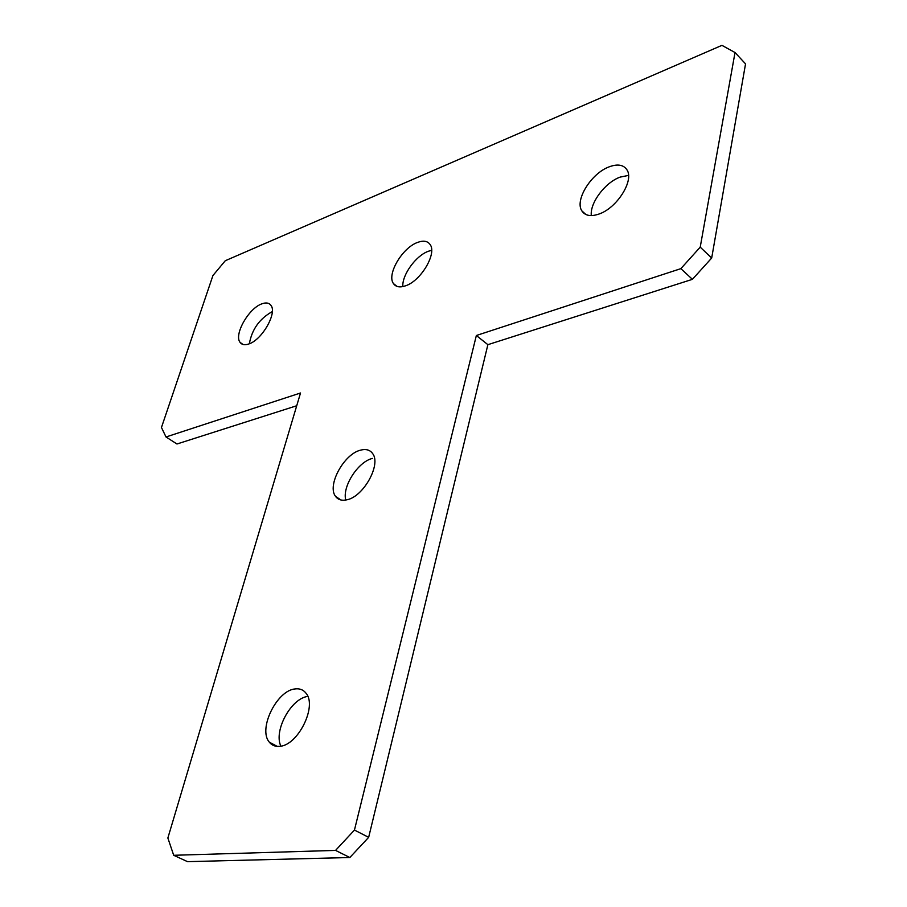 <?xml version="1.0" encoding="UTF-8"?>
<svg xmlns="http://www.w3.org/2000/svg" width="907" height="907" viewBox="0 0 907 907"><rect width="100%" height="100%" fill="white"/><g stroke="black" fill="none" stroke-linecap="round" stroke-linejoin="round"><path stroke-width="1.36" d="M402.821 286.601C401.971 274.968 415.848 255.706 428.297 251.284L431.653 250.298M417.492 242.452C423.376 240.253 427.582 240.945 430.122 244.539C437.095 253.529 420.893 280.864 405.622 285.784C399.942 287.768 395.883 287.031 393.468 283.596C386.541 274.583 402.198 247.838 417.492 242.452M591.319 215.594C589.743 203.032 605.026 182.556 620.059 177.126L628.54 175.402M609.164 166.843C617.61 163.725 623.551 164.734 626.964 169.858C634.356 180.504 616.907 208.122 599.005 214.029C590.831 216.83 585.106 215.775 581.863 210.889C574.516 200.254 591.262 173.282 609.164 166.843M249.346 343.776C251.897 329.411 259.549 318.686 272.281 311.6L272.304 311.589M261.738 303.89C265.966 302.292 269.039 302.779 270.944 305.353C277.383 312.915 262.1 339.785 248.949 343.923C244.867 345.363 241.92 344.853 240.094 342.392C233.711 334.762 248.563 308.437 261.738 303.89M360.601 450.144C365.929 448.75 369.909 449.849 372.562 453.466C381.45 464.214 363.662 496.583 347.007 499.78C341.916 500.947 338.107 499.836 335.579 496.424C326.747 485.585 343.934 453.942 360.601 450.144M295.194 688.923C299.741 688.356 303.335 689.774 305.988 693.175C317.518 706.065 297.825 745.815 279.469 746.336C275.184 746.699 271.794 745.305 269.3 742.141C257.803 729.092 276.85 690.261 295.194 688.923M711.689 258.019L745.543 63.875L735.021 52.527L700.215 247.157L711.689 258.019L692.415 279.333L487.887 344.671L368.661 837.342L349.841 857.512L187.522 861.65L173.702 855.29L167.863 838.011L300.523 392.992L166.004 436.97L176.956 443.999L296.714 405.746M735.021 52.527L721.938 45.35L225.276 260.728L212.93 275.535L161.457 427.492L166.004 436.97M349.841 857.512L335.556 850.403L173.702 855.29M335.556 850.403L354.456 830.064L368.661 837.342M692.415 279.333L680.862 268.642L476.356 335.499L354.456 830.064M680.862 268.642L700.215 247.157M487.887 344.671L476.356 335.499M345.76 500.04C342.052 486.617 358.05 461.708 372.471 458.398M280.875 746.132C273.392 730.861 291.136 698.265 307.79 696.417M269.3 742.141L277.247 746.382M335.579 496.424L340.953 499.995M240.094 342.392L243.065 344.49M581.863 210.889L585.854 214.494M393.468 283.596L397.005 286.385"/></g></svg>
